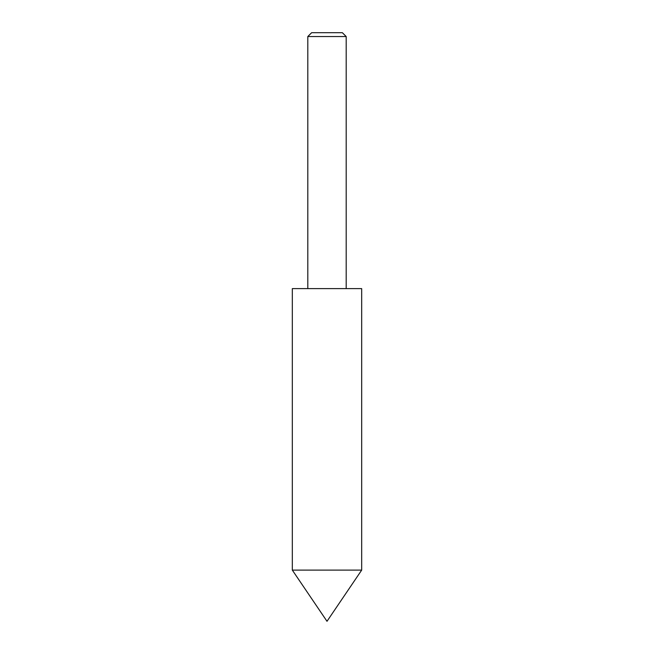 <?xml version="1.0" encoding="UTF-8"?>
<svg xmlns="http://www.w3.org/2000/svg" width="654" height="654" viewBox="0 0 654 654"><rect width="100%" height="100%" fill="white"/><g stroke="black" fill="none" stroke-linecap="round" stroke-linejoin="round"><path stroke-width="0.98" d="M307.805 36.542L311.647 32.7L342.353 32.7L346.195 36.542L307.805 36.542L307.805 288.61M361.678 288.61L292.322 288.61L292.322 570.116L361.678 570.116L361.678 288.61M346.195 36.542L346.195 288.61M292.322 570.116L327 621.3L361.678 570.116"/></g></svg>
